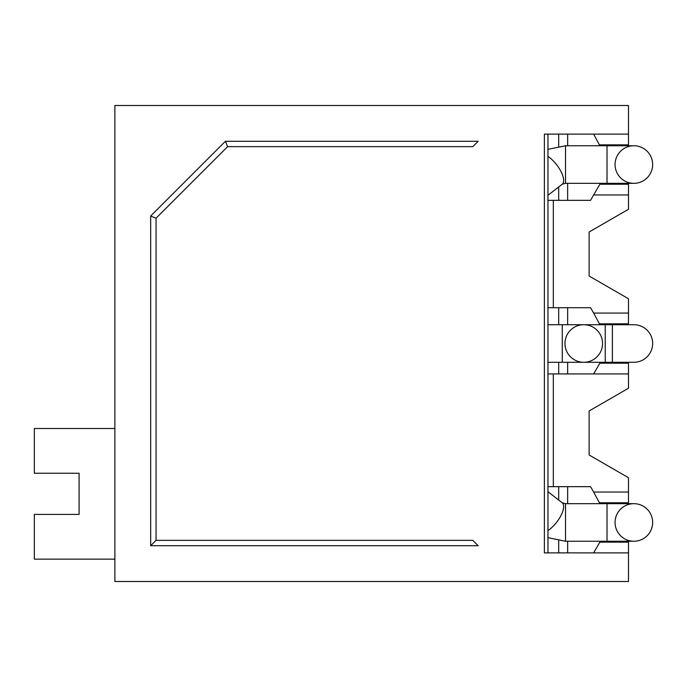 <?xml version="1.0" encoding="UTF-8"?>
<svg xmlns="http://www.w3.org/2000/svg" width="687" height="687" viewBox="0 0 687 687"><rect width="100%" height="100%" fill="white"/><g stroke="black" fill="none" stroke-linecap="round" stroke-linejoin="round"><path stroke-width="1.03" d="M564.963 343.5A18.789 18.789 0 0 1 583.752 324.711A18.789 18.789 0 0 1 602.542 343.5A18.789 18.789 0 0 1 583.752 362.289A18.789 18.789 0 0 1 564.963 343.5A18.789 18.789 0 0 0 583.752 362.289A18.789 18.789 0 0 0 602.542 343.5A18.789 18.789 0 0 1 583.752 362.289L562.275 362.289L562.275 324.711L583.752 324.711A18.789 18.789 0 0 1 602.542 343.5A18.789 18.789 0 0 0 583.752 324.711L605.23 324.711L605.23 362.289L583.752 362.289M547.96 552.88L547.96 134.12M593.654 134.12L628.493 134.12L628.493 105.489L114.884 105.489L114.884 581.511L628.493 581.511L628.493 552.88L544.379 552.88L544.379 134.12L593.654 134.12L599.854 145.756M558.694 486.662L558.694 500.042M558.694 540.729L558.694 552.88M553.327 486.662L590.562 486.662L593.654 492.038L628.493 492.038L628.493 477.723L589.12 454.992L589.12 410.972L628.493 388.241L628.493 373.926L553.327 373.926L553.327 486.662L547.96 486.662M553.327 373.926L547.96 373.926M558.694 307.707L558.694 324.711M558.694 362.289L558.694 373.926M553.327 307.707L590.562 307.707L593.654 313.074L628.493 313.074L628.493 298.759L589.12 276.028L589.12 232.008L628.493 209.277L628.493 194.962L593.654 194.962L590.562 200.338L553.327 200.338L553.327 307.707L547.96 307.707M553.327 200.338L547.96 200.338M558.694 134.12L558.694 146.271M558.694 186.958L558.694 200.338M150.676 545.718L478.169 545.718L472.793 540.351L156.043 540.351L156.043 218.226L227.629 146.649L472.793 146.649L478.169 141.282L225.405 141.282L150.676 216.001L150.676 545.718L156.043 540.351M593.654 552.88L599.854 542.146L628.493 542.146L628.493 552.88M593.654 492.038L599.854 503.665M599.854 541.244L599.854 542.146M652.452 519.767A18.789 18.789 0 0 1 636.548 541.055A18.789 18.789 0 0 1 615.26 525.151A18.789 18.789 0 0 1 631.173 503.863A18.789 18.789 0 0 1 652.452 519.767M628.493 373.926L628.493 363.183L599.854 363.183L593.654 373.926M593.654 313.074L599.854 324.711M599.854 362.289L599.854 363.183M628.493 313.074L628.493 323.817L599.854 323.817M628.493 194.962L628.493 184.228L599.854 184.228L593.654 194.962M599.854 183.335L599.854 184.228M652.452 167.233A18.789 18.789 0 0 0 636.548 145.945A18.789 18.789 0 0 0 615.26 161.849A18.789 18.789 0 0 0 631.173 183.137A18.789 18.789 0 0 0 652.452 167.233M628.493 134.12L628.493 144.854L599.854 144.854M114.884 559.141L34.35 559.141L34.35 514.408L79.091 514.408L79.091 473.249L34.35 473.249L34.35 428.508L114.884 428.508M628.493 492.038L628.493 502.772L599.854 502.772M150.676 216.001L156.043 218.226M225.405 141.282L227.629 146.649M652.65 343.5A18.789 18.789 0 0 1 633.861 362.289L612.383 362.289L612.383 324.711L633.861 324.711A18.789 18.789 0 0 1 652.65 343.5M567.642 552.88L567.642 541.244M567.642 503.665L567.642 486.662M547.96 530.613A18.789 7.548 -52.1 0 0 556.642 522.249A18.789 7.548 -52.1 0 0 562.215 502.781L565.521 503.665L565.521 541.244L547.96 537.655M565.521 541.244L607.016 541.244L607.016 503.665L565.521 503.665M567.642 373.926L567.642 362.289M567.642 324.711L567.642 307.707M567.642 200.338L567.642 183.335M567.642 145.756L567.642 134.12M547.96 149.345L565.521 145.756L565.521 183.335L562.215 184.219L547.96 195.306M547.96 156.387A18.789 7.548 52.1 0 1 556.642 164.751A18.789 7.548 52.1 0 1 562.215 184.219M565.521 145.756L607.016 145.756L607.016 183.335L633.861 183.335M605.23 324.711L612.383 324.711M547.96 324.711L562.275 324.711M547.96 491.694L562.215 502.781M607.016 503.665L633.861 503.665M607.016 541.244L633.861 541.244M565.521 183.335L607.016 183.335M607.016 145.756L633.861 145.756M547.96 362.289L562.275 362.289M605.23 362.289L612.383 362.289"/></g></svg>

